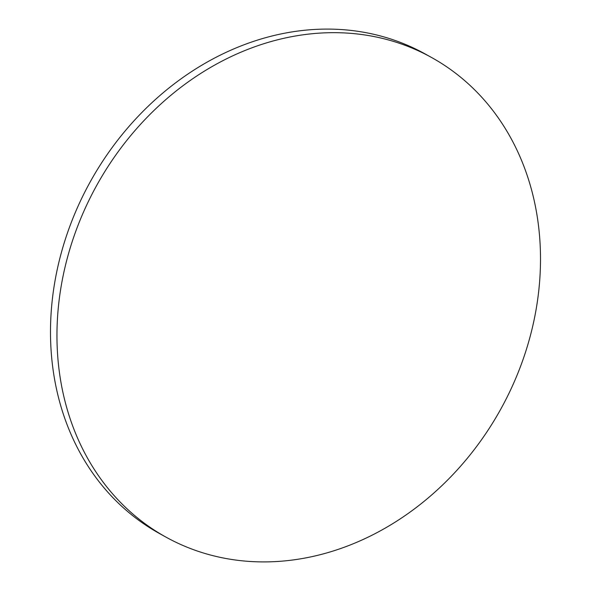 <?xml version="1.0" encoding="UTF-8"?>
<svg xmlns="http://www.w3.org/2000/svg" width="591" height="591" viewBox="0 0 591 591"><rect width="100%" height="100%" fill="white"/><g stroke="black" fill="none" stroke-linecap="round" stroke-linejoin="round"><path stroke-width="0.89" d="M165.96 537.116L159.504 533.54A274.128 230.941 -61 0 1 71.681 221.426A274.128 230.941 -61 0 1 354.881 30.895A274.128 230.941 -61 0 1 425.04 53.884L431.496 57.46A274.128 230.941 -61 0 1 519.319 369.574A274.128 230.941 -61 0 1 236.119 560.105A274.128 230.941 -61 0 1 165.96 537.116A274.128 230.941 -61 0 1 78.145 225.001A274.128 230.941 -61 0 1 361.345 34.47A274.128 230.941 -61 0 1 431.496 57.46"/></g></svg>
